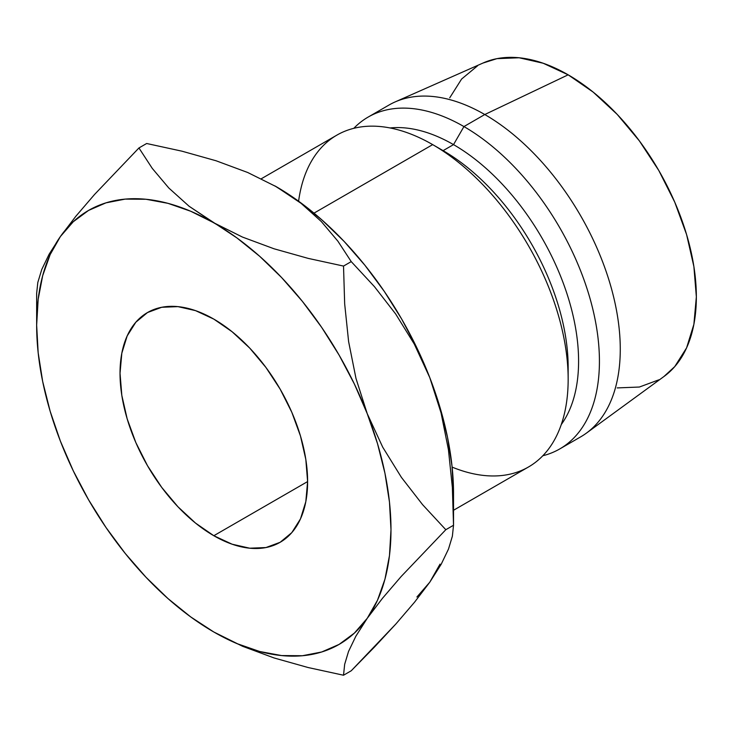 <?xml version="1.0" encoding="UTF-8"?>
<svg xmlns="http://www.w3.org/2000/svg" width="733" height="733" viewBox="0 0 733 733"><rect width="100%" height="100%" fill="white"/><g stroke="black" fill="none" stroke-linecap="round" stroke-linejoin="round"><path stroke-width="1.1" d="M213.816 535.722A132.646 76.58 60 0 1 127.166 418.836A132.646 76.58 60 0 1 147.498 312.542A132.646 76.58 60 0 1 213.816 319.112L232.123 331.756L249.715 348.083L265.932 367.453L280.143 389.122L291.807 412.276L300.475 436.007L305.817 459.399L307.613 481.572L213.816 535.722L195.519 523.078L177.927 506.76L161.709 487.39L147.498 465.712L135.834 442.567L127.166 418.836L121.825 395.435L120.029 373.271L121.825 353.178L127.166 335.943L135.834 322.218L147.498 312.542L161.709 307.283L177.927 306.632L195.519 310.627L213.816 319.112A132.646 76.58 60 0 1 300.475 436.007A132.646 76.58 60 0 1 280.143 542.292L265.932 547.56L249.715 548.202L232.123 544.207L213.816 535.722L307.613 481.572L305.817 501.665L300.475 518.9L291.807 532.616L280.143 542.292A132.646 76.58 60 0 1 213.816 535.722M453.525 510.269L528.475 466.994A191.606 110.619 -120 0 0 557.85 313.458A191.606 110.619 -120 0 0 432.681 144.621L313.999 213.138L432.681 144.621A191.606 110.619 60 0 1 568.157 379.282A191.606 110.619 60 0 1 452.124 467.113M568.157 379.282L568.157 367.251A176.864 102.116 -120 0 0 443.099 150.641L432.681 144.621A191.606 110.619 -120 0 0 336.878 135.129L261.333 178.742M559.746 448.944L580.591 436.914A191.606 110.619 -120 0 0 609.957 283.378A191.606 110.619 -120 0 0 484.788 114.531L463.943 126.571A191.606 110.619 60 0 1 589.112 295.408A191.606 110.619 60 0 1 559.746 448.944A191.606 110.619 60 0 1 542.823 455.743A191.606 110.619 -120 0 0 592.942 309.656A191.606 110.619 -120 0 0 463.943 126.571L453.525 144.621A176.864 102.116 60 0 1 562.101 280.052A176.864 102.116 60 0 1 561.286 424.535A176.864 102.116 -120 0 0 562.101 280.052A176.864 102.116 -120 0 0 453.525 144.621L443.099 150.641A176.864 102.116 60 0 1 568.057 373.088M663.896 376.551L674.745 366.61L686.592 347.863L693.885 324.307L696.35 296.847L693.885 266.555L686.592 234.569L674.745 202.143L658.802 170.505L639.378 140.883L617.213 114.412L593.171 92.101L568.157 74.821A181.289 104.663 -120 0 0 483.304 62.91L395.096 101.942A191.606 110.619 60 0 1 484.788 114.531A191.606 110.619 60 0 1 608.289 277.972A191.606 110.619 60 0 1 586.336 433.176L664.235 376.304A181.289 104.663 -120 0 0 685.016 229.456A181.289 104.663 -120 0 0 568.157 74.821L484.788 114.531L568.157 74.821L543.153 63.23L519.111 57.77L496.947 58.649L482.919 63.075M416.912 597.01L429.785 582.194L440.038 564.108M275.434 186.209A250.558 144.658 -120 0 1 276.35 186.741L301.08 203.334L321.356 221.577L337.895 241.184L351.235 261.617L374.444 286.649L395.646 313.953L414.319 344.144L429.785 377.614A250.558 144.658 -120 0 0 276.35 186.741L247.736 172.512L216.116 160.784L181.995 151.19L146.655 143.503L138.94 147.956L94.53 194.492L75.856 216.253L60.39 236.548A250.558 144.658 60 0 1 213.816 222.841A250.558 144.658 60 0 1 367.251 413.714A250.558 144.658 60 0 1 367.251 618.295A250.558 144.658 60 0 1 213.816 632.002L242.559 646.277L274.16 657.987L308.126 667.534L343.52 675.23L344.675 664.272L348.541 651.435L355.844 636.244L367.251 618.295L382.452 598.33L401.143 576.523L445.811 529.712L422.602 504.68L401.4 477.366L382.727 447.185L367.251 413.714L355.991 378.466L348.615 341.624L344.675 303.92L343.52 266.07L308.181 258.382L274.06 248.789L242.44 237.061L190.699 211.241L167.967 203.334L146.023 199.266L125.233 199.101L105.964 202.849L88.546 210.435L73.263 221.733L60.39 236.548L50.137 254.626L42.688 275.663L38.162 299.302L36.65 325.131L38.162 352.71L42.688 381.563L50.137 411.204L60.39 441.129L73.263 470.806L88.546 499.75L105.964 527.458L125.233 553.442L146.023 577.283L167.967 598.559L190.699 616.902L213.816 632.002L236.942 643.601L259.674 651.5L281.619 655.568L302.408 655.733L321.677 651.994L339.095 644.408L354.378 633.11L367.251 618.295L377.504 600.208L384.953 579.171L389.48 555.532L390.991 529.712L389.48 502.132L384.953 473.271L377.504 443.63L367.251 413.714L354.378 384.028L339.095 355.093L321.677 327.385L302.408 301.391L281.619 277.56L259.674 256.284L236.942 237.941L189.087 206.248L168.81 188.005L152.272 168.398L138.94 147.956L146.655 143.503L181.995 151.19L216.116 160.784L247.736 172.512L276.35 186.741L301.08 203.334L321.356 221.577L337.895 241.184L351.235 261.617L374.444 286.649L395.646 313.953L414.319 344.144L429.785 377.614A250.558 144.658 -120 0 1 453.525 493.602L452.004 466.032L447.487 437.17L440.038 407.53L429.785 377.614L416.912 347.928L401.629 318.983L384.202 291.285L364.933 265.291L344.153 241.45L322.208 220.184L299.476 201.841L274.82 185.861M617.213 387.913L639.378 387.033L658.802 379.841M477.522 65.842L461.579 79.072L449.732 97.819M484.788 114.531A191.606 110.619 -120 0 0 388.985 105.048L368.14 117.078A191.606 110.619 60 0 1 463.943 126.571L484.788 114.531M298.597 201.199A191.606 110.619 60 0 1 432.681 144.621L443.099 150.641L453.525 144.621A176.864 102.116 -120 0 0 390.057 127.954A176.864 102.116 60 0 1 453.525 144.621L463.943 126.571A191.606 110.619 -120 0 0 353.792 128.33A191.606 110.619 60 0 1 368.14 117.078M453.525 493.602L453.525 525.259L445.811 529.712L453.525 525.259L452.362 487.408L448.431 449.705L441.055 412.862L429.785 377.614L441.055 412.862L448.431 449.705L452.362 487.408L453.525 525.259L452.371 536.217L448.495 549.054L441.202 564.245L429.785 582.194L414.585 602.16L395.902 623.957L374.49 647.028L351.235 670.777L343.52 675.23L344.675 664.272L348.541 651.435L355.844 636.244L367.251 618.295L382.452 598.33L401.143 576.523L445.811 529.712L422.602 504.68L401.4 477.366L382.727 447.185L367.251 413.714L355.991 378.466L348.615 341.624L344.675 303.92L343.52 266.07L308.181 258.382L274.06 248.789L242.44 237.061L213.816 222.841L189.087 206.248L168.81 188.005L152.272 168.398L138.94 147.956L94.53 194.492L75.856 216.253L60.39 236.548L49.12 254.241L41.744 269.506L37.804 282.489L36.65 293.484L37.804 282.489L41.744 269.506L49.12 254.241M60.344 441.019L60.39 441.129A250.558 144.658 60 0 1 36.65 325.131A250.558 144.658 60 0 1 60.39 236.548M60.39 441.129L60.39 441.129A250.558 144.658 60 0 0 213.816 632.002L213.844 632.011M213.257 631.672L213.743 631.956M351.235 261.617L343.52 266.07L351.235 261.617M453.525 525.259L452.371 536.217L448.495 549.054L441.202 564.245L429.785 582.194L414.585 602.16L395.902 623.957L351.235 670.777L343.52 675.23L308.126 667.534L274.16 657.987L242.559 646.277L215.365 632.881M36.65 325.131L36.65 293.484"/></g></svg>
